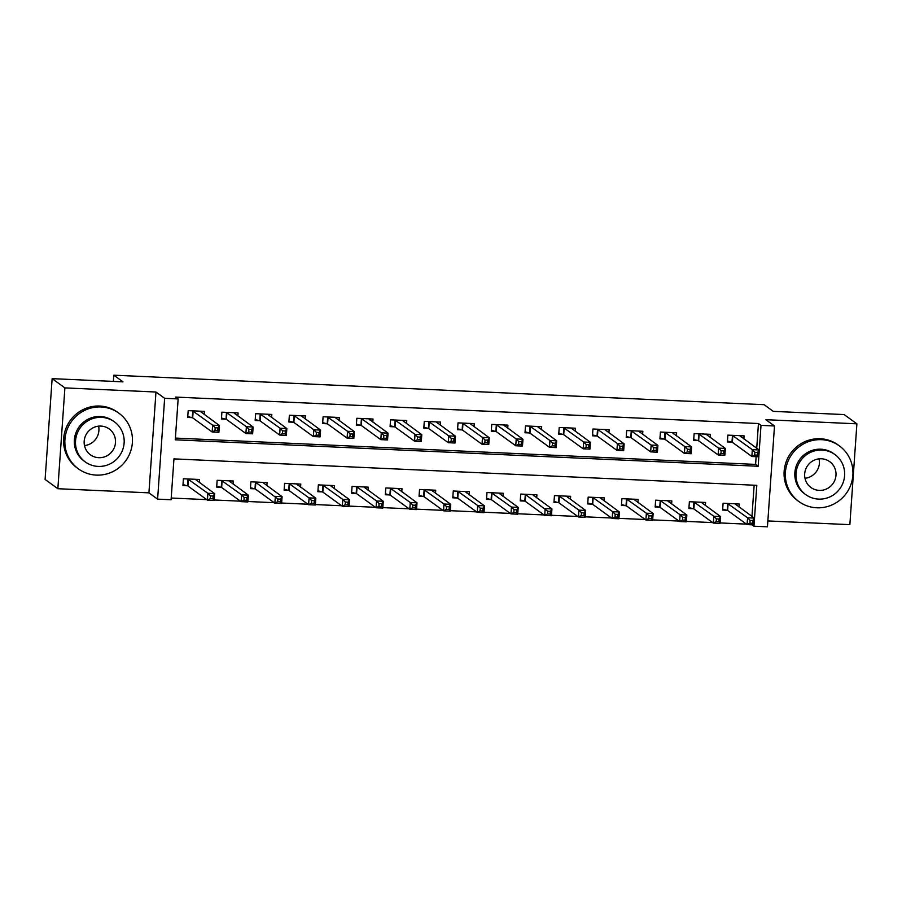 <?xml version="1.0" encoding="UTF-8"?>
<svg xmlns="http://www.w3.org/2000/svg" width="902" height="902" viewBox="0 0 902 902"><rect width="100%" height="100%" fill="white"/><g stroke="black" fill="none" stroke-linecap="round" stroke-linejoin="round"><path stroke-width="1.35" d="M171.087 499.753L157.602 499.144L164.649 398.312L178.145 398.932L175.281 439.804L758.154 466.255L761.006 425.372L774.502 425.992L767.444 526.813L753.959 526.204L756.812 485.332L173.951 458.881L171.087 499.753M148.92 492.853L155.978 392.02L64.899 387.894L52.147 378.637L45.1 479.458L57.852 488.715L148.92 492.853L157.602 499.144M767.861 520.939L849.853 524.66L856.9 423.827L765.832 419.689L774.502 425.992M752.065 524.829L753.959 526.204M171.211 498.028L206.738 499.64M214.18 499.979L240.473 501.174M247.903 501.512L274.208 502.696M281.638 503.034L307.932 504.229M315.373 504.568L341.666 505.763M349.097 506.101L375.39 507.296M382.831 507.634L409.125 508.818M416.566 509.156L442.859 510.352M450.29 510.69L476.583 511.885M484.024 512.223L510.318 513.418M517.759 513.757L544.053 514.941M551.483 515.279L577.776 516.474M585.218 516.812L611.511 518.007M618.941 518.346L645.246 519.541M652.676 519.879L678.969 521.063M686.411 521.401L712.704 522.596M720.134 522.934L746.428 524.13M64.899 387.894L57.852 488.715M52.147 378.637L122.988 381.85L113.799 375.187L764.129 404.694L773.307 411.357L844.148 414.57L856.9 423.827M751.964 516.395L754.14 485.208M739.076 507.048L739.29 503.981L723.1 503.248L722.626 510.058L727.012 510.261M705.353 505.515L705.567 502.459L689.376 501.715L688.902 508.536L693.288 508.728M671.618 503.981L671.832 500.926L655.641 500.193L655.168 507.003L659.554 507.206M637.894 502.448L638.097 499.392L621.906 498.659L621.433 505.47L625.83 505.672M604.16 500.926L604.374 497.859L588.183 497.126L587.709 503.936L592.095 504.139M570.425 499.392L570.639 496.337L554.448 495.593L553.975 502.414L558.361 502.606M536.701 497.859L536.915 494.803L520.725 494.07L520.24 500.881L524.637 501.084M502.966 496.325L503.181 493.27L486.99 492.537L486.516 499.347L490.902 499.55M469.232 494.803L469.446 491.737L453.255 491.004L452.781 497.814L457.167 498.017M435.508 493.27L435.722 490.214L419.531 489.47L419.047 496.292L423.444 496.483M401.773 491.737L401.988 488.681L385.797 487.948L385.323 494.758L389.709 494.961M368.039 490.203L368.253 487.148L352.062 486.415L351.588 493.225L355.974 493.428M334.315 488.681L334.529 485.614L318.338 484.881L317.865 491.691L322.251 491.894M300.58 487.148L300.794 484.092L284.604 483.348L284.13 490.169L288.516 490.361M266.857 485.614L267.06 482.559L250.88 481.826L250.395 488.636L254.792 488.839M233.122 484.081L233.336 481.025L217.145 480.292L216.672 487.103L221.058 487.305M199.387 482.559L199.601 479.492L183.41 478.759L182.937 485.569L187.323 485.772M756.722 448.26L758.458 423.523L175.586 397.083L178.145 398.932M175.405 438.079L755.594 464.406L756.135 456.671M743.846 438.913L744.06 435.858L727.869 435.125L727.395 441.935L731.781 442.138M710.111 437.38L710.325 434.324L694.134 433.591L693.661 440.401L698.047 440.604M676.387 435.858L676.601 432.791L660.411 432.058L659.926 438.879L664.323 439.071M642.652 434.324L642.867 431.269L626.676 430.536L626.202 437.346L630.588 437.538M608.918 432.791L609.132 429.735L592.941 429.002L592.467 435.813L596.853 436.016M575.194 431.257L575.408 428.202L559.217 427.469L558.733 434.279L563.13 434.482M541.459 429.735L541.674 426.669L525.483 425.936L525.009 432.757L529.395 432.949M507.725 428.202L507.939 425.146L491.748 424.414L491.274 431.224L495.672 431.415M474.001 426.669L474.215 423.613L458.024 422.88L457.551 429.69L461.937 429.893M440.266 425.135L440.48 422.08L424.29 421.347L423.816 428.157L428.202 428.36M406.543 423.613L406.757 420.558L390.566 419.813L390.081 426.635L394.478 426.826M372.808 422.08L373.022 419.024L356.831 418.291L356.358 425.101L360.744 425.304M339.073 420.546L339.287 417.491L323.096 416.758L322.623 423.568L327.009 423.771M305.35 419.024L305.564 415.957L289.373 415.224L288.888 422.035L293.285 422.237M271.615 417.491L271.829 414.435L255.638 413.691L255.165 420.512L259.55 420.704M237.88 415.957L238.094 412.902L221.903 412.169L221.43 418.979L225.816 419.182M204.156 414.424L204.371 411.368L188.18 410.635L187.706 417.446L192.092 417.649M113.799 375.187L113.37 381.411M155.978 392.02L164.649 398.312M758.458 423.523L761.006 425.372M755.594 464.406L758.154 466.255M741.128 436.94L741.218 435.734M754.873 452.285L754.681 455.014L757.387 455.127L757.579 452.409L754.873 452.285L752.336 449.67L759.078 449.974L758.605 456.784L751.851 456.48L752.336 449.67L732.255 435.316M739.674 435.655L759.078 449.974L757.579 452.409M754.681 455.014L751.851 456.48L732.368 442.33L727.452 440.999M757.387 455.127L758.605 456.784M736.449 503.857L736.359 505.075M752.809 520.533L750.114 520.409L749.923 523.137L752.618 523.261L752.809 520.533L754.309 518.098L753.835 524.908L747.093 524.603L747.566 517.793L754.309 518.098L734.904 503.79M722.694 509.123L727.61 510.464L747.093 524.603L749.923 523.137M727.497 503.451L747.566 517.793L750.114 520.409M753.835 524.908L752.618 523.261M707.393 435.418L707.484 434.2M721.149 450.752L720.957 453.48L723.652 453.605L723.844 450.876L721.149 450.752L718.601 448.136L725.343 448.441L724.87 455.251L718.127 454.946L718.601 448.136L698.531 433.794M705.939 434.133L725.343 448.441L723.844 450.876M720.957 453.48L718.127 454.946L698.633 440.807L693.728 439.466M723.652 453.605L724.87 455.251M673.67 433.885L673.749 432.667M687.414 449.219L687.223 451.947L689.917 452.071L690.109 449.343L687.414 449.219L684.866 446.603L691.62 446.907L691.135 453.729L684.392 453.413L684.866 446.603L664.797 432.261M672.204 432.599L691.62 446.907L690.109 449.343M687.223 451.947L684.392 453.413L664.909 439.274L659.993 437.932M689.917 452.071L691.135 453.729M639.935 432.351L640.025 431.133M653.679 447.696L653.488 450.414L656.194 450.538L656.385 447.809L653.679 447.696L651.143 445.069L657.885 445.385L657.411 452.195L650.658 451.891L651.143 445.069L631.062 430.728M638.481 431.066L657.885 445.385L656.385 447.809M653.488 450.414L650.658 451.891L631.174 437.741L626.27 436.41M656.194 450.538L657.411 452.195M702.714 502.324L702.635 503.541M719.074 519L716.38 518.875L716.188 521.604L718.894 521.728L719.074 519L720.585 516.564L720.112 523.385L713.358 523.081L713.832 516.26L720.585 516.564L701.17 502.256M688.959 507.589L693.875 508.931L713.358 523.081L716.188 521.604M693.762 501.918L713.832 516.26L716.38 518.875M720.112 523.385L718.894 521.728M668.991 500.79L668.901 502.008M685.351 517.466L682.645 517.353L682.464 520.071L685.159 520.195L685.351 517.466L686.85 515.042L686.377 521.852L679.634 521.548L680.108 514.738L686.85 515.042L667.446 500.723M655.235 506.067L660.14 507.398L679.634 521.548L682.464 520.071M660.027 500.385L680.108 514.738L682.645 517.353M686.377 521.852L685.159 520.195M635.256 499.268L635.177 500.475M651.616 515.944L648.921 515.82L648.73 518.549L651.424 518.661L651.616 515.944L653.127 513.509L652.642 520.319L645.9 520.014L646.373 513.204L653.127 513.509L633.711 499.189M621.501 504.534L626.416 505.875L645.9 520.014L648.73 518.549M626.304 498.862L646.373 513.204L648.921 515.82M652.642 520.319L651.424 518.661M606.2 430.818L606.291 429.611M619.956 446.163L619.764 448.892L622.459 449.004L622.651 446.287L619.956 446.163L617.408 443.547L624.15 443.852L623.677 450.662L616.934 450.357L617.408 443.547L597.338 429.194M604.746 429.532L624.15 443.852L622.651 446.287M619.764 448.892L616.934 450.357L597.451 436.207L592.535 434.877M622.459 449.004L623.677 450.662M601.521 497.735L601.442 498.953M617.893 514.411L615.187 514.287L614.995 517.015L617.701 517.139L617.893 514.411L619.392 511.975L618.919 518.785L612.165 518.481L612.65 511.671L619.392 511.975L599.988 497.667M587.766 503L592.682 504.342L612.165 518.481L614.995 517.015M592.569 497.329L612.65 511.671L615.187 514.287M618.919 518.785L617.701 517.139M816.772 507.792A34.411 33.498 126 0 0 850.845 484.78A34.411 33.498 126 0 0 839.367 445.881A34.411 33.498 126 0 0 821.53 439.669A34.411 33.498 126 0 0 787.446 462.681A34.411 33.498 126 0 0 798.935 501.58A34.411 33.498 126 0 0 816.772 507.792M839.367 445.881L838.093 444.957A34.411 33.498 126 0 0 820.256 438.744A34.411 33.498 126 0 0 786.172 461.756A34.411 33.498 126 0 0 797.661 500.655L798.935 501.58M805.768 494.634L804.595 493.777A24.771 24.117 -54 0 1 796.331 465.77A24.771 24.117 -54 0 1 820.865 449.207A24.771 24.117 -54 0 1 833.707 453.683L834.88 454.529A24.771 24.117 126 0 0 822.038 450.053A24.771 24.117 126 0 0 797.503 466.627A24.771 24.117 126 0 0 805.768 494.634A24.771 24.117 126 0 0 818.61 499.11A24.771 24.117 126 0 0 843.144 482.536A24.771 24.117 126 0 0 834.88 454.529M821.429 458.78A15.965 15.537 126 0 0 810.943 487.497A15.965 15.537 126 0 0 835.038 479.706A15.965 15.537 126 0 0 821.429 458.78M819.084 458.847A15.965 15.537 -54 0 1 804.979 478.285M96.277 475.106A34.411 33.498 126 0 0 130.362 452.082A34.411 33.498 126 0 0 118.872 413.184A34.411 33.498 126 0 0 101.047 406.971A34.411 33.498 126 0 0 66.962 429.983A34.411 33.498 126 0 0 78.451 468.882A34.411 33.498 126 0 0 96.277 475.106M118.872 413.184L117.598 412.259A34.411 33.498 126 0 0 99.772 406.047A34.411 33.498 126 0 0 65.688 429.059A34.411 33.498 126 0 0 77.177 467.958L78.451 468.882M85.284 461.937L84.111 461.091A24.771 24.117 -54 0 1 75.836 433.084A24.771 24.117 -54 0 1 100.381 416.51A24.771 24.117 -54 0 1 113.212 420.986L114.385 421.843A24.771 24.117 126 0 0 101.554 417.367A24.771 24.117 126 0 0 77.008 433.93A24.771 24.117 126 0 0 85.284 461.937A24.771 24.117 126 0 0 98.126 466.413A24.771 24.117 126 0 0 122.661 449.85A24.771 24.117 126 0 0 114.385 421.843M100.945 426.082A15.965 15.537 126 0 0 90.459 454.811A15.965 15.537 126 0 0 114.543 447.02A15.965 15.537 126 0 0 100.945 426.082M98.6 426.15A15.965 15.537 -54 0 1 84.495 445.588M572.477 429.296L572.556 428.078M586.221 444.63L586.029 447.358L588.735 447.482L588.916 444.754L586.221 444.63L583.673 442.014L590.427 442.318L589.953 449.128L583.199 448.824L583.673 442.014L563.603 427.672M571.011 428.01L590.427 442.318L588.916 444.754M586.029 447.358L583.199 448.824L563.716 434.685L558.8 433.343M588.735 447.482L589.953 449.128M538.742 427.762L538.832 426.545M552.486 443.096L552.306 445.825L555.001 445.949L555.192 443.22L552.486 443.096L549.949 440.48L556.692 440.785L556.218 447.606L549.476 447.291L549.949 440.48L529.869 426.139M537.288 426.477L556.692 440.785L555.192 443.22M552.306 445.825L549.476 447.291L529.981 433.152L525.077 431.81M555.001 445.949L556.218 447.606M505.019 426.229L505.097 425.011M518.763 441.574L518.571 444.291L521.266 444.415L521.457 441.687L518.763 441.574L516.215 438.947L522.968 439.263L522.483 446.073L515.741 445.768L516.215 438.947L496.145 424.605M503.553 424.943L522.968 439.263L521.457 441.687M518.571 444.291L515.741 445.768L496.258 431.618L491.342 430.288M521.266 444.415L522.483 446.073M471.284 424.695L471.363 423.489M485.028 440.041L484.836 442.769L487.542 442.882L487.734 440.165L485.028 440.041L482.491 437.425L489.234 437.729L488.76 444.539L482.006 444.235L482.491 437.425L462.41 423.083M469.829 423.41L489.234 437.729L487.734 440.165M484.836 442.769L482.006 444.235L462.523 430.096L457.607 428.754M487.542 442.882L488.76 444.539M437.549 423.173L437.639 421.956M451.304 438.507L451.113 441.236L453.807 441.36L453.999 438.631L451.304 438.507L448.756 435.892L455.499 436.196L455.025 443.006L448.283 442.702L448.756 435.892L428.687 421.55M436.094 421.888L455.499 436.196L453.999 438.631M451.113 441.236L448.283 442.702L428.788 428.563L423.884 427.221M453.807 441.36L455.025 443.006M567.798 496.201L567.708 497.419M584.158 512.877L581.463 512.753L581.271 515.482L583.966 515.606L584.158 512.877L585.657 510.442L585.184 517.263L578.441 516.959L578.915 510.137L585.657 510.442L566.253 496.134M554.042 501.467L558.947 502.809L578.441 516.959L581.271 515.482M558.845 495.796L578.915 510.137L581.463 512.753M585.184 517.263L583.966 515.606M534.063 494.668L533.984 495.886M550.423 511.355L547.728 511.231L547.537 513.948L550.231 514.072L550.423 511.355L551.934 508.92L551.449 515.73L544.707 515.425L545.18 508.615L551.934 508.92L532.518 494.6M520.307 499.945L525.223 501.275L544.707 515.425L547.537 513.948M525.111 494.262L547.728 511.231M551.449 515.73L550.231 514.072M500.339 493.146L500.249 494.352M516.699 509.822L513.993 509.698L513.802 512.426L516.508 512.539L516.699 509.822L518.199 507.386L517.725 514.196L510.972 513.892L511.457 507.082L518.199 507.386L498.795 493.067M486.584 498.411L491.489 499.753L510.972 513.892L513.802 512.426M491.376 492.74L511.457 507.082L513.993 509.698M517.725 514.196L516.508 512.539M466.605 491.613L466.514 492.83M482.965 508.288L480.27 508.164L480.078 510.893L482.773 511.017L482.965 508.288L484.464 505.853L483.991 512.663L477.248 512.359L477.722 505.548L484.464 505.853L465.06 491.545M452.849 496.878L457.765 498.22L477.248 512.359L480.078 510.893M457.652 491.207L477.722 505.548L480.27 508.164M483.991 512.663L482.773 511.017M432.87 490.079L432.791 491.297M449.23 506.755L446.535 506.631L446.343 509.359L449.038 509.483L449.23 506.755L450.741 504.319L450.256 511.141L443.513 510.836L443.987 504.015L450.741 504.319L431.325 490.012M419.114 495.356L424.03 496.686L443.513 510.836L446.343 509.359M423.917 489.673L443.987 504.015L446.535 506.631M450.256 511.141L449.038 509.483M403.825 421.64L403.904 420.422M417.57 436.974L417.378 439.702L420.073 439.826L420.264 437.098L417.57 436.974L415.021 434.358L421.775 434.663L421.29 441.484L414.548 441.168L415.021 434.358L394.952 420.016M402.36 420.355L421.775 434.663L420.264 437.098M417.378 439.702L414.548 441.168L395.065 427.029L390.149 425.688M420.073 439.826L421.29 441.484M399.146 488.546L399.056 489.763M415.506 505.233L412.8 505.109L412.62 507.826L415.315 507.95L415.506 505.233L417.006 502.797L416.532 509.607L409.79 509.303L410.263 502.493L417.006 502.797L397.602 488.478M385.391 493.822L390.295 495.153L409.79 509.303L412.62 507.826M390.183 488.14L410.263 502.493L412.8 505.109M416.532 509.607L415.315 507.95M370.091 420.106L370.181 418.889M383.835 435.452L383.643 438.169L386.349 438.293L386.541 435.565L383.835 435.452L381.298 432.825L388.04 433.14L387.567 439.95L380.813 439.646L381.298 432.825L361.217 418.483M368.636 418.821L388.04 433.14L386.541 435.565M383.643 438.169L380.813 439.646L361.33 425.496L356.414 424.165M386.349 438.293L387.567 439.95M365.411 487.024L365.333 488.23M381.772 503.699L379.077 503.575L378.885 506.304L381.58 506.417L381.772 503.699L383.271 501.264L382.798 508.074L376.055 507.77L376.529 500.96L383.271 501.264L363.867 486.945M351.656 492.289L356.572 493.631L376.055 507.77L378.885 506.304M356.459 486.618L376.529 500.96L379.077 503.575M382.798 508.074L381.58 506.417M336.356 418.573L336.446 417.367M350.111 433.918L349.92 436.647L352.614 436.76L352.806 434.042L350.111 433.918L347.563 431.303L354.306 431.607L353.832 438.417L347.09 438.113L347.563 431.303L327.494 416.961M334.901 417.288L354.306 431.607L352.806 434.042M349.92 436.647L347.09 438.113L327.595 423.974L322.69 422.632M352.614 436.76L353.832 438.417M331.677 485.49L331.598 486.708M348.037 502.166L345.342 502.042L345.15 504.77L347.856 504.894L348.037 502.166L349.548 499.731L349.074 506.541L342.32 506.236L342.805 499.426L349.548 499.731L330.132 485.423M317.921 490.756L322.837 492.097L342.32 506.236L345.15 504.77M322.724 485.084L342.805 499.426L345.342 502.042M349.074 506.541L347.856 504.894M302.632 417.051L302.711 415.833M316.377 432.385L316.185 435.114L318.88 435.238L319.071 432.509L316.377 432.385L313.828 429.769L320.582 430.074L320.097 436.884L313.355 436.579L313.828 429.769L293.759 415.427M301.167 415.766L320.582 430.074L319.071 432.509M316.185 435.114L313.355 436.579L293.872 422.44L288.956 421.099M318.88 435.238L320.097 436.884M297.953 483.957L297.863 485.175M314.313 500.633L311.618 500.509L311.427 503.237L314.122 503.361L314.313 500.633L315.813 498.197L315.339 505.019L308.597 504.714L309.07 497.893L315.813 498.197L296.408 483.889M284.198 489.234L289.102 490.564L308.597 504.714L311.427 503.237M288.99 483.551L309.07 497.893L311.618 500.509M315.339 505.019L314.122 503.361M268.897 415.518L268.988 414.3M282.642 430.852L282.45 433.58L285.156 433.704L285.348 430.976L282.642 430.852L280.105 428.236L286.847 428.54L286.374 435.362L279.631 435.046L280.105 428.236L260.024 413.894M267.443 414.232L286.847 428.54L285.348 430.976M282.45 433.58L279.631 435.046L260.137 420.907L255.232 419.565M285.156 433.704L286.374 435.362M264.218 482.423L264.139 483.641M280.578 499.11L277.884 498.986L277.692 501.704L280.387 501.828L280.578 499.11L282.089 496.675L281.604 503.485L274.862 503.181L275.335 496.371L282.089 496.675L262.674 482.356M250.463 487.7L255.379 489.031L274.862 503.181L277.692 501.704M255.266 482.018L277.884 498.986M281.604 503.485L280.387 501.828M235.163 413.984L235.253 412.766M248.918 429.329L248.726 432.047L251.421 432.171L251.613 429.442L248.918 429.329L246.37 426.714L253.112 427.018L252.639 433.828L245.896 433.524L246.37 426.714L226.301 412.361M233.708 412.699L253.112 427.018L251.613 429.442M248.726 432.047L245.896 433.524L226.413 419.374L221.497 418.043M251.421 432.171L252.639 433.828M230.495 480.901L230.405 482.108M246.855 497.577L244.149 497.453L243.957 500.182L246.663 500.294L246.855 497.577L248.354 495.142L247.881 501.952L241.127 501.647L241.612 494.837L248.354 495.142L228.95 480.822M216.728 486.167L221.644 487.508L241.127 501.647L243.957 500.182M221.531 480.495L241.612 494.837L244.149 497.453M247.881 501.952L246.663 500.294M201.439 412.451L201.518 411.244M215.183 427.796L214.992 430.525L217.698 430.637L217.878 427.92L215.183 427.796L212.635 425.18L219.389 425.485L218.915 432.295L212.162 431.99L212.635 425.18L192.566 410.838M199.973 411.165L219.389 425.485L217.878 427.92M214.992 430.525L212.162 431.99L192.678 417.851L187.763 416.51M217.698 430.637L218.915 432.295M196.76 479.368L196.67 480.586M213.12 496.044L210.425 495.92L210.234 498.648L212.928 498.772L213.12 496.044L214.62 493.608L214.146 500.418L207.404 500.114L207.877 493.304L214.62 493.608L195.215 479.3M183.005 484.633L187.909 485.975L207.404 500.114L210.234 498.648M187.808 478.962L207.877 493.304L210.425 495.92M214.146 500.418L212.928 498.772M732.841 435.519L732.368 442.33M732.458 435.373L731.984 442.183M727.215 510.318L727.7 503.508M727.61 510.464L728.083 503.654M699.118 433.986L698.633 440.807M698.734 433.839L698.249 440.661M665.383 432.464L664.909 439.274M664.999 432.317L664.526 439.127M631.648 430.93L631.174 437.741M631.265 430.784L630.791 437.594M693.491 508.784L693.965 501.974M693.875 508.931L694.348 502.121M659.757 507.251L660.23 500.441M660.14 507.398L660.625 500.587M626.033 505.729L626.507 498.907M626.416 505.875L626.89 499.054M597.925 429.397L597.451 436.207M597.541 429.251L597.056 436.061M592.298 504.195L592.772 497.385M592.682 504.342L593.155 497.532M564.19 427.875L563.716 434.685M563.806 427.717L563.333 434.538M530.466 426.342L529.981 433.152M530.072 426.195L529.598 433.005M496.731 424.808L496.258 431.618M496.348 424.662L495.863 431.472M462.997 423.275L462.523 430.096M462.613 423.128L462.14 429.938M429.273 421.753L428.788 428.563M428.878 421.595L428.405 428.416M558.563 502.662L559.037 495.852M558.947 502.809L559.432 495.999M524.84 501.129L525.314 494.319M525.223 501.275L525.697 494.465M491.105 499.607L491.579 492.785M491.489 499.753L491.962 492.932M457.37 498.073L457.855 491.263M457.765 498.22L458.239 491.41M423.647 496.54L424.12 489.73M424.03 496.686L424.504 489.876M395.538 420.219L395.065 427.029M395.155 420.073L394.681 426.883M389.912 495.006L390.386 488.196M390.295 495.153L390.78 488.343M361.803 418.686L361.33 425.496M361.42 418.539L360.947 425.349M356.177 493.484L356.662 486.663M356.572 493.631L357.045 486.809M328.08 417.152L327.595 423.974M327.697 417.006L327.212 423.816M322.454 491.951L322.927 485.141M322.837 492.097L323.311 485.287M294.345 415.63L293.872 422.44M293.962 415.472L293.488 422.294M288.719 490.417L289.192 483.607M289.102 490.564L289.587 483.754M260.61 414.097L260.137 420.907M260.227 413.95L259.753 420.76M254.995 488.884L255.469 482.074M255.379 489.031L255.852 482.22M226.887 412.564L226.413 419.374M226.503 412.417L226.019 419.227M221.261 487.362L221.734 480.54M221.644 487.508L222.117 480.687M193.152 411.03L192.678 417.851M192.769 410.884L192.295 417.694M187.526 485.828L187.999 479.018M187.909 485.975L188.394 479.165"/></g></svg>

